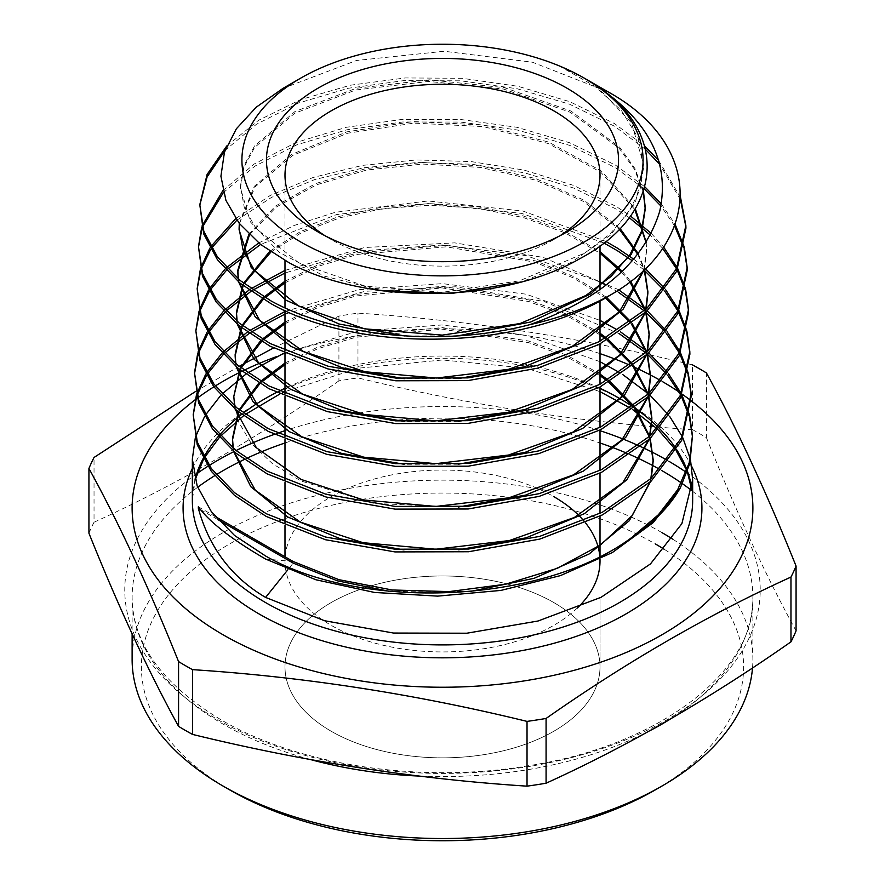 <?xml version="1.0" encoding="UTF-8"?>
<svg xmlns="http://www.w3.org/2000/svg" width="885" height="885" viewBox="0 0 885 885"><rect width="100%" height="100%" fill="white"/><g stroke="black" fill="none" stroke-linecap="round" stroke-linejoin="round"><path stroke-width="0.66" stroke-dasharray="4.42 3.32" d="M553.877 602.608A157.508 90.934 0 0 0 382.22 582.894A157.508 90.934 0 0 0 284.992 666.903A157.508 90.934 0 0 0 331.123 731.209A157.508 90.934 0 0 0 502.78 750.922A157.508 90.934 0 0 0 600.008 666.903A157.508 90.934 0 0 0 553.877 602.608A157.508 90.934 180 0 1 600.008 666.903A157.508 90.934 180 0 1 502.78 750.922A157.508 90.934 180 0 1 331.123 731.209A157.508 90.934 180 0 1 284.992 666.903A157.508 90.934 180 0 1 382.22 582.894A157.508 90.934 180 0 1 553.877 602.608M560.061 235.709A157.508 90.934 180 0 1 553.877 239.492A157.508 90.934 180 0 1 331.123 239.492L331.123 239.492A157.508 90.934 180 0 1 324.939 235.709M331.123 239.492L318.025 231.925L331.123 239.492M664.524 549.463A301.11 173.847 180 0 1 655.42 789.829M752.515 667.932A310.381 179.19 0 0 0 752.881 659.336A310.381 179.19 0 0 0 672.6 539.076M273.454 348.004L338.922 316.089A363.536 209.889 180 0 1 357.971 313.135C469.481 320.348 580.98 337.594 692.49 364.885L692.49 429.645A363.536 209.889 180 0 1 699.559 433.617A363.536 209.889 180 0 1 706.429 437.699L706.429 372.939M796.069 630.839C766.189 576.5 736.309 512.116 706.429 437.699M661.029 380.793A310.381 179.19 180 0 1 661.969 381.335A310.381 179.19 180 0 1 662.6 381.701M679.061 392.033A310.381 179.19 180 0 1 681.218 393.515M681.904 394.876L681.229 393.537A310.381 179.19 180 0 1 682.191 394.201M584.808 78.444L559.01 65.855L585.859 79.053M607.94 91.797L532.427 62.215L444.17 51.253L356.434 60.501L282.912 88.423M690.565 460.3L690.223 458.773M682.844 437.865L682.18 436.493M669.657 416.426L668.606 415.065M650.01 395.208L648.517 393.869M226.759 145.959L258.542 120.316L300.557 99.629L350.438 85.203L405.23 77.946L462.147 78.289L518.112 86.332L569.807 101.698L614.489 123.579L644.579 145.992M658.65 160.462L680.576 197.632M680.454 199.711L659.723 164.289M645.475 149.377L614.555 126.223L569.453 104.164L517.283 88.765L460.831 80.812L403.427 80.679L348.347 88.257L298.356 103.091L256.473 124.232L225.055 150.35M222.854 190.618L254.227 163.979L296.209 142.441L346.323 127.296L402.033 119.42L460.067 119.398L516.928 127.296L569.708 142.773L615.429 165.075L644.811 186.812M661.316 203.926L675.111 224.292M684.028 246.484L684.382 247.811M684.116 249.15L683.751 247.811M674.547 225.775L660.929 206.017M644.214 188.859L615.484 167.719L569.896 145.45L517.249 129.984L460.554 122.053L402.686 121.986L347.053 129.763L296.962 144.753L254.913 166.126L223.363 192.609M235.72 218.595L270.246 195.452L313.224 177.431L362.64 165.362L416.193 159.942L470.909 161.546L524.197 170.119L573.613 185.407L616.358 206.57L630.463 215.973M651.238 233.408L663.484 246.826M677.114 267.48L677.799 268.819M685.355 288.488L685.709 289.837M685.444 291.165L685.078 289.815M677.202 270.157L676.494 268.819M662.533 248.22L650.353 235.111M629.213 217.666L616.425 209.203L573.911 188.129L524.783 172.874L471.716 164.234L417.311 162.519L363.956 167.752L314.606 179.589L271.584 197.355L236.859 220.199M633.76 259.205L645.253 268.487M664.657 288.499L665.719 289.837M678.485 309.518L679.16 310.845M686.694 330.514L687.048 331.853M686.782 333.18L686.417 331.842M678.574 312.184L677.866 310.845M664.746 291.176L663.661 289.837M643.849 269.837L632.388 260.776M645.707 309.529L647.234 310.856M666.095 330.514L667.157 331.853M679.857 351.522L680.532 352.849M688.032 372.53L688.375 373.857M688.11 375.196L687.756 373.857M679.945 354.188L679.249 352.849M666.184 333.191L665.1 331.853M645.807 312.184L644.258 310.856M201.736 227.047L202.156 225.719M202.51 227.047L202.068 228.374M200.408 269.051L200.818 267.724M209.933 248.043L210.774 246.716M211.548 248.043L210.685 249.382M201.172 269.062L200.74 270.379M199.07 311.077L199.479 309.75M208.539 290.059L209.369 288.731M225.111 269.051L226.438 267.724M258.708 242.955L294.251 225.432L335.26 212.289L428.03 200.961L522.969 211.05L605.794 241.406M603.824 242.955L521.774 213.407L428.086 203.583L336.554 214.59L260.566 244.448M227.71 269.051L226.35 270.39M210.143 290.059L209.28 291.397M199.833 311.077L199.391 312.405M197.731 353.093L198.14 351.765M207.156 332.074L207.975 330.747M223.606 311.066L224.923 309.728M249.028 290.048L251.019 288.709M284.992 270.401L364.62 247.512L454.724 242.866L543.224 257.424L618.228 289.55M618.294 292.183L605.971 285.092M600.008 281.983L526.077 255.599L442.434 244.99L358.834 251.119L284.992 273.011M252.966 290.048L250.92 291.375M226.184 311.055L224.823 312.394M208.738 332.085L207.886 333.413M198.483 353.093L198.052 354.42M196.393 395.108L196.802 393.77M205.762 374.101L206.581 372.762M222.102 353.082L223.418 351.743M247.313 332.063L249.293 330.724M284.992 311.476L358.879 289.716L442.434 283.631L526.022 294.174L600.008 320.392M619.223 333.678L544.032 301.453L455.355 286.784L364.996 291.298L284.992 314.075M251.207 332.063L249.183 333.391M224.657 353.082L223.319 354.409M207.333 374.101L206.493 375.428M197.145 395.097L196.713 396.447M647.278 351.544L648.793 352.872M667.544 372.53L668.595 373.868M689.36 414.545L689.703 415.884M689.448 417.211L689.083 415.873M681.317 396.203L680.62 394.876M667.633 375.207L666.56 373.868M647.378 354.199L645.84 352.872M600.008 361.699L525.745 335.459L441.892 324.972L358.071 331.2L284.041 353.137M247.767 372.884L245.809 374.222M222.113 393.991L220.819 395.329M205.397 415.165L204.579 416.514M195.685 436.648L195.275 438.042M195.165 399.788A310.381 179.19 180 0 1 195.895 399.235M197.2 398.261A310.381 179.19 180 0 1 197.897 397.73M213.882 386.845A310.381 179.19 180 0 1 215.32 385.948M241.915 371.302A310.381 179.19 180 0 1 244.116 370.229M276.142 356.755A310.381 179.19 180 0 1 600.008 353.635M630.452 365.439A310.381 179.19 180 0 1 632.764 366.467M338.922 316.089L338.922 380.849A363.536 209.889 180 0 1 357.971 377.895L357.971 313.135M88.931 533.224A363.536 209.889 180 0 1 94.031 522.227L94.031 457.468M195.629 391.435L239.127 366.357M338.922 380.849C257.126 438.119 175.495 485.245 94.031 522.227M692.49 429.645C580.98 422.444 469.481 405.186 357.971 377.895M661.969 532.626A310.381 179.19 0 0 0 323.722 493.786A310.381 179.19 0 0 0 132.119 659.336M229.58 789.829A301.11 173.847 180 0 1 229.58 543.976A301.11 173.847 180 0 1 655.42 543.976M265.611 559.054L293.189 561.51L293.189 563.114L287.924 569.674M595.517 85.126L631.425 122.783L643.915 165.462L640.032 189.467L628.582 212.599L609.942 234.027L584.885 252.977L519.484 280.833L442.29 292.327L365.074 286.087L299.584 263.442L255.809 228.253L244.326 207.676L240.421 186.237L244.006 165.683L254.559 145.881L295.004 111.51L356.113 88.29L429.358 79.827L504.505 87.67L571.024 111.079L619.611 147.153L634.932 168.537L643.461 191.215M239.304 223.429L254.316 186.304L291.608 154.432L346.754 131.865L413.262 121.544L483.265 124.984L548.512 142.031L601.258 170.982L635.286 208.694M646.205 242.291L646.559 249.526L643.793 269.892M238.972 282.271L238.419 279.063M248.884 234.127L275.456 206.094L315.569 183.593L365.981 168.581L422.632 162.464L480.92 165.882L536.122 178.715L583.79 200.087L620.031 228.43M638.273 253.674L644.557 269.162M645.751 309.484L644.8 313.113M237.7 324.574L237.136 321.355M242.59 285.202L243.541 283.211M269.859 251.274L300.424 231.582L338.656 216.537L382.486 207.024L429.579 203.627L477.38 206.648L523.334 215.962L564.951 231.206L600.008 251.617M622.277 271.264L630.585 281.242M645.453 309.761L646.105 311.907M647.024 351.787L646.061 355.416M236.428 366.888L235.852 363.647M241.151 327.395L242.092 325.392M262.214 298.676L264.018 296.995M284.992 281.22L318.478 264.626L358.016 252.701L447.401 245.267L535.923 260.953L574.42 276.872L606.502 297.316M630.928 321.819L632.244 323.567M646.846 351.942L647.488 354.1M648.871 396.292L648.24 394.124L647.322 397.73M235.156 409.191L234.569 405.938M239.713 369.576L240.643 367.574M260.566 340.813L262.347 339.132M284.992 322.129L317.582 306.077L355.836 294.395L442.29 286.331L528.865 299.915L567.252 314.385L600.008 333.236M606.214 337.838L608.227 339.431M632.454 363.956L633.748 365.704M649.557 436.371L648.583 440.033M233.883 451.494L233.275 448.241M238.286 411.768L239.204 409.755M258.918 382.951L260.677 381.258M284.992 363.049L317.704 347.141L355.98 335.581L442.301 327.605L528.721 341.046L567.13 355.372L600.008 374.067M607.962 379.953L609.964 381.546M633.97 406.093L635.264 407.852M649.623 436.316L650.254 438.473M650.829 478.663L649.833 482.336M559.01 65.855L594.521 86.011L621.425 110.481L638.196 137.994L643.915 167.066L635.353 202.543L610.429 235.178L571.234 262.38L521.077 281.983M380.793 290.446L324.22 276.076L279.273 252.38L250.389 221.892L240.421 187.841L243.983 167.331L254.493 147.585L294.727 113.269L355.582 90.016L428.572 81.431L503.554 89.053L570.095 112.207L618.936 148.005L634.457 169.267L643.24 191.846M457.932 335.846L404.567 335.924M239.437 223.595L255.134 186.846L292.692 155.395L347.739 133.204L413.859 123.115L483.365 126.588L548.158 143.503L600.683 172.144L634.811 209.468M646.061 242.523L646.559 251.119L644.346 269.372M457.976 378.647L404.268 378.691M238.629 281.983L238.187 278.863M249.504 234.746L276.319 207.046L316.399 184.843L366.567 170.064L422.831 164.057L480.688 167.442L535.547 180.12L583.005 201.216L619.257 229.226M637.764 254.316L644.18 269.527M646.205 309.064L645.375 312.582M458.441 421.404L404.334 421.503M237.346 324.275L236.892 321.144M243.132 285.634L244.116 283.654M270.932 251.993L301.652 232.567L339.917 217.765L383.659 208.462L430.552 205.22L478.099 208.34L523.787 217.688L565.15 232.899L600.008 253.21M621.48 272.016L629.821 281.828M645.054 310.126L645.74 312.25M647.477 351.356L646.647 354.885M458.231 464.227L404.157 464.282M236.063 366.578L235.598 363.436M241.693 327.815L242.667 325.835M263.265 299.296L265.091 297.625M284.992 282.824L318.279 266.296L357.584 254.393L446.449 246.815L534.64 262.137L573.126 277.801L605.318 297.991M630.142 322.394L631.481 324.142M646.448 352.307L647.123 354.442M648.749 393.648L647.908 397.177M458.375 507.016L373.835 503.454L300.712 480.854L272.414 463.64L251.285 443.474L238.242 421.249L233.817 397.984M240.255 369.996L241.207 368.016M261.595 341.433L263.409 339.751M284.992 323.733L317.582 307.681L355.836 295.999L442.29 287.935L528.865 301.519L567.252 315.978L600.008 334.84M605.008 338.512L607.066 340.106M631.669 364.531L632.996 366.279M647.842 394.489L648.506 396.624M650.033 435.929L649.181 439.48M458.596 549.795L403.969 549.862M233.507 451.173L233.02 448.009M238.806 412.189L239.758 410.197M259.936 383.559L261.739 381.889M284.992 364.653L317.704 348.745L355.98 337.174L442.301 329.198L528.721 342.65L567.13 356.976L600.008 375.66M606.767 380.627L608.803 382.209M633.195 406.669L634.512 408.416M649.236 436.67L649.9 438.816M651.305 478.221L650.442 481.783M469.625 591.578L388.681 591.191M198.351 506.751L215.132 516.442M200.43 509.561L217.898 519.639M583.923 520.966A157.508 90.934 180 0 1 585.571 522.969M599.82 556.521A157.508 90.934 180 0 1 599.975 559.187M577.285 608.039A157.508 90.934 180 0 1 331.123 625.297A157.508 90.934 180 0 1 284.992 561.001A157.508 90.934 180 0 1 382.22 476.982A157.508 90.934 180 0 1 553.877 496.695M192.344 468.375A259.416 149.775 180 0 1 625.938 402.133A259.416 149.775 180 0 1 691.672 466.351M600.008 388.272A250.156 144.421 0 0 0 284.992 388.272M279.107 391.115A250.156 144.421 0 0 0 276.352 392.509M243.441 413.007A250.156 144.421 0 0 0 241.638 414.39M219.613 434.9A250.156 144.421 0 0 0 218.396 436.305M203.926 457.036A250.156 144.421 0 0 0 203.163 458.463M195.054 479.283A250.156 144.421 0 0 0 192.344 500.479L195.165 479.681M640.884 446.704A317.715 183.427 0 0 0 638.704 445.708M600.008 430.674A317.715 183.427 0 0 0 284.992 430.674M277.337 433.285A317.715 183.427 0 0 0 274.118 434.435M236.052 450.553A317.715 183.427 0 0 0 233.983 451.582M209.159 465.488A317.715 183.427 0 0 0 207.831 466.318M197.101 473.475A317.715 183.427 0 0 0 217.843 719.693A317.715 183.427 0 0 0 655.984 725.833A317.715 183.427 0 0 0 687.899 473.475M310.513 759.562A310.381 179.19 180 0 1 223.031 724.096A310.381 179.19 180 0 1 132.119 597.386A310.381 179.19 180 0 1 197.643 487.27M214.701 475.676A310.381 179.19 180 0 1 216.228 474.725M244.171 459.547A310.381 179.19 180 0 1 246.484 458.441M284.992 442.976A310.381 179.19 180 0 1 600.008 442.976M627.963 453.695A310.381 179.19 180 0 1 630.374 454.746M659.9 469.492A310.381 179.19 180 0 1 661.549 470.433M681.395 482.978A310.381 179.19 180 0 1 682.446 483.719M691.993 490.788A310.381 179.19 180 0 1 752.881 597.386A310.381 179.19 180 0 1 669.868 719.361M649.911 730.689A310.381 179.19 180 0 1 419.335 776.079M687.014 472.856A317.715 183.427 0 0 0 686.152 472.258M668.983 461.339A317.715 183.427 0 0 0 667.5 460.477M692.015 490.555L692.656 500.479A250.156 144.421 0 0 0 692.037 490.356M687.523 471.373A250.156 144.421 0 0 0 687.003 469.946M676.726 449.757A250.156 144.421 0 0 0 675.83 448.407M659.701 428.827A250.156 144.421 0 0 0 658.374 427.51M634.866 408.151A250.156 144.421 0 0 0 632.963 406.846M284.992 175.186L284.992 260.522M284.992 307.847L284.992 310.569M284.992 350.847L284.992 353.569M284.992 393.836L284.992 396.569M284.992 436.825L284.992 439.557M284.992 479.825L284.992 482.546M284.992 522.814L284.992 525.535M284.992 556.787L284.992 561.001M600.008 391.624L526.088 368.138L442.5 359.963L358.912 368.138L284.992 391.624M282.58 392.741L279.693 394.124M245.366 414.412L243.497 415.784M220.63 436.028L219.369 437.411M204.369 457.822L203.572 459.226M752.881 659.336L752.881 597.386C756.022 669.381 662.113 744.761 530.369 765.425C422.853 784.232 298.909 765.735 221.106 719.848C162.254 684.26 132.595 643.439 132.119 597.386L132.119 633.892M687.335 471.937L686.793 470.532M676.151 450.708L675.233 449.392M658.54 430.099L657.168 428.805M632.819 409.711L630.839 408.416M553.877 239.492L566.975 231.925M600.008 175.186L600.008 245.831M600.008 289.472L600.008 300.889M600.008 341.223L600.008 343.955M600.008 384.278L600.008 387.01M600.008 427.333L600.008 430.066M600.008 470.389L600.008 473.121M600.008 513.433L600.008 516.165M600.008 556.433L600.008 559.165M600.008 597.84L600.008 666.903L600.008 597.84M643.915 165.462L643.915 167.066M240.421 186.237L240.421 187.841M646.559 249.526L646.559 251.119"/><path stroke-width="1.33" d="M324.939 235.709A157.508 90.934 180 0 1 284.992 175.186A157.508 90.934 180 0 1 382.22 91.177A157.508 90.934 180 0 1 553.877 110.89A157.508 90.934 180 0 1 600.008 175.186A157.508 90.934 180 0 1 560.061 235.709M318.025 231.925L318.025 231.925A176.038 101.631 180 0 1 318.025 88.19A176.038 101.631 180 0 1 566.975 88.19A176.038 101.631 180 0 1 566.975 231.925A176.038 101.631 180 0 1 318.025 231.925M655.42 543.976A301.11 173.847 180 0 1 664.524 549.463M661.969 786.046L655.42 789.829A301.11 173.847 180 0 1 229.58 789.829L223.031 786.046A310.381 179.19 0 0 0 661.969 786.046A310.381 179.19 0 0 0 752.515 667.932M672.6 539.076A310.381 179.19 0 0 0 661.969 532.626M692.49 364.885A363.536 209.889 180 0 1 699.559 368.857A363.536 209.889 180 0 1 706.429 372.939C736.309 427.278 766.189 491.651 796.069 566.068L796.069 630.839A363.536 209.889 180 0 1 790.969 641.835L790.969 577.064C709.173 614.245 627.542 661.372 546.078 718.454A363.536 209.889 180 0 1 527.029 721.397C415.519 694.106 304.02 676.859 192.51 669.646A363.536 209.889 180 0 1 185.441 665.675A363.536 209.889 180 0 1 178.571 661.593C148.691 587.175 118.811 522.803 88.931 468.464L88.931 533.224C118.811 607.641 148.691 672.025 178.571 726.364L178.571 661.593M546.078 718.454L546.078 783.214C627.542 746.232 709.173 699.106 790.969 641.835M546.078 783.214A363.536 209.889 180 0 1 527.029 786.157L527.029 721.397M192.51 669.646L192.51 734.406C304.02 761.697 415.519 778.955 527.029 786.157M192.51 734.406A363.536 209.889 180 0 1 185.441 730.446A363.536 209.889 180 0 1 178.571 726.364M662.6 381.701A310.381 179.19 180 0 1 679.061 392.033M681.218 393.515A310.381 179.19 180 0 1 681.229 393.526L668.595 373.868M682.191 394.201A310.381 179.19 180 0 1 691.074 400.739M691.251 400.872A310.381 179.19 180 0 1 645.574 643.561A310.381 179.19 180 0 1 223.031 634.755A310.381 179.19 180 0 1 195.165 399.788M796.069 566.068A363.536 209.889 180 0 1 790.969 577.064M584.332 78.168A200.585 115.813 180 0 1 584.332 241.948A200.585 115.813 180 0 1 300.668 241.948A200.585 115.813 180 0 1 300.657 78.168A200.585 115.813 180 0 1 584.332 78.168L595.517 85.126C670.753 133.392 662.157 215.188 580.095 258.531C501.275 304.252 365.638 304.75 288.764 262.546L260.511 244.415L239.215 223.319L225.918 200.364L220.918 176.237L224.469 152.087L236.35 128.812L256.152 107.262L282.912 88.423L300.657 78.168M585.859 79.053L607.94 91.797C703.332 144.155 703.951 241.151 611.037 294.672A242.335 139.907 180 0 1 529.993 324.618C442.843 347.407 336.698 337.108 270.976 300.9L240.145 280.501L217.478 256.993L203.816 231.295L199.8 204.7L207.112 174.434L226.759 145.959M195.275 438.042L192.344 459.061L197.167 485.987L211.382 511.729L234.58 535.491L265.611 556.012C362.253 611.303 542.593 604.079 631.824 537.449A250.156 144.421 0 0 0 680.465 487.58L653.307 522.537L612.398 552.528L560.426 575.626L500.921 590.417L437.677 596.125L374.587 592.463L315.912 579.764L265.611 559.054C231.605 539.308 209.181 521.873 198.351 506.751L198.351 508.355L200.43 509.561M287.924 569.674L265.611 597.419L324.474 620.706L393.537 633.052L466.837 633.217L538.058 621.005L601.081 597.298L650.475 563.911L681.892 523.621L692.656 479.77L690.565 460.3M690.223 458.773L682.844 437.865M682.18 436.493L669.657 416.426M668.606 415.065L650.01 395.208M648.517 393.869L622.774 374.587M199.8 204.7L203.738 233.972L217.4 259.681L240.089 283.2L270.91 303.61C359.398 353.668 521.011 351.046 611.037 294.672M644.579 145.992L658.65 160.462M680.576 197.632L685.853 225.465L676.56 268.675L646.791 308.511L599.101 341.698L537.671 365.45L467.888 377.884L395.872 378.083L327.948 366.191L270.036 343.469L239.094 322.992L216.228 299.274L202.554 273.587L198.472 246.716L201.736 227.047M198.472 246.716L202.477 276.253L216.15 301.962L239.016 325.669L269.98 346.179L327.892 368.901L395.838 380.782L467.866 380.605L537.671 368.182L599.134 344.409L646.846 311.21L676.649 271.341L685.941 228.142L685.853 225.465M685.886 226.792L680.454 199.711M659.723 164.289L645.475 149.377M644.811 186.812L661.316 203.926M675.111 224.292L684.028 246.484M684.382 247.811L687.18 267.48L677.81 310.967L647.798 351.057L599.809 384.389L538.047 408.217L467.988 420.674L395.672 420.862L327.384 408.914L269.106 386.037L237.888 365.361L215.044 341.643L201.238 315.691L197.156 288.731L200.408 269.051M197.156 288.731L201.149 318.334L214.966 344.331L237.822 368.038L269.051 388.747L327.339 411.613L395.672 423.572L468.01 423.384L538.102 410.939L599.886 387.077L647.875 353.746L677.888 313.655L687.258 270.157L687.18 267.48M687.214 268.797L684.116 249.15M683.751 247.811L674.547 225.775M660.929 206.017L644.214 188.859M630.463 215.973L651.238 233.408M663.484 246.826L677.114 267.48M677.799 268.819L685.355 288.488M685.709 289.837L688.497 309.496L679.094 353.181L648.993 393.427L600.849 426.902L538.81 450.885L468.298 463.452L395.495 463.651L326.775 451.615L268.177 428.606L236.903 407.908L213.794 383.924L199.933 357.828L195.839 330.747L199.07 311.077M195.839 330.747L199.855 360.527L213.716 386.612L236.848 410.596L268.111 431.316L326.731 454.326L395.462 466.351L468.298 466.174L538.843 453.607L600.915 429.59L649.092 396.082L679.182 355.847L688.585 312.173L688.497 309.496M688.53 310.878L685.444 291.165M685.078 289.815L677.202 270.157M676.494 268.819L662.533 248.22M650.353 235.111L629.213 217.666M605.794 241.406L617.299 248.054L633.76 259.205M645.253 268.487L664.657 288.499M665.719 289.837L678.485 309.518M679.16 310.845L686.694 330.514M687.048 331.853L689.824 351.511L680.366 395.418L650.055 435.907L601.546 469.592L539.098 493.686L468.187 506.264L395.031 506.408L326.078 494.295L267.237 471.174L235.731 450.299L212.555 426.227L198.66 400.097L194.512 372.762L197.731 353.093M194.512 372.762L198.572 402.752L212.489 428.926L235.642 452.965L267.182 473.884L326.034 497.005L395.031 509.118L468.176 508.986L539.098 496.408L601.579 472.313L650.11 438.617L680.432 398.117L689.902 354.188L689.813 351.511M689.846 352.827L686.782 333.18M686.417 331.842L678.574 312.184M677.866 310.845L664.746 291.176M663.661 289.837L643.849 269.837M632.388 260.776L617.354 250.698L603.824 242.955M618.67 289.815L645.707 309.529M647.234 310.856L666.095 330.514M667.157 331.853L679.857 351.522M680.532 352.849L688.032 372.53M688.375 373.857L691.141 393.526L681.616 437.688L651.139 478.376L602.397 512.205L539.706 536.387L468.508 549.032L394.987 549.209L325.547 537.029L266.308 513.742L234.602 492.724L211.36 468.585L197.322 442.146L193.195 414.777L196.393 395.108M193.195 414.777L197.233 444.812L211.283 471.262L234.558 495.434L266.241 516.453L325.514 539.739L394.987 551.919L468.563 551.742L539.806 539.087L602.497 514.882L651.227 481.053L681.704 440.365L691.218 396.203L691.141 393.526M691.174 394.865L688.11 375.196M687.756 373.857L679.945 354.188M679.249 352.849L666.184 333.191M665.1 331.853L645.807 312.184M644.258 310.856L618.294 292.183M225.055 150.35L207.101 176.923L199.822 205.088M202.156 225.719L222.854 190.618M223.363 192.609L202.51 227.047M202.068 228.374L198.494 247.136M200.818 267.724L209.933 248.043M210.774 246.716L235.72 218.595M236.859 220.199L211.548 248.043M210.685 249.382L201.172 269.062M200.74 270.379L197.189 288.908M199.479 309.75L208.539 290.059M209.369 288.731L225.111 269.051M226.438 267.724L258.708 242.955M260.566 244.448L227.71 269.051M226.35 270.39L210.143 290.059M209.28 291.397L199.833 311.077M199.391 312.405L195.873 330.846M198.14 351.765L207.156 332.074M207.975 330.747L223.606 311.066M224.923 309.728L249.028 290.048M251.019 288.709L284.992 270.401M605.971 285.092L600.008 281.983M284.992 273.011L252.966 290.048M250.92 291.375L226.184 311.055M224.823 312.394L208.738 332.085M207.886 333.413L198.483 353.093M198.052 354.42L194.49 373.957M196.802 393.77L205.762 374.101M206.581 372.762L222.102 353.082M223.418 351.743L247.313 332.063M249.293 330.724L284.992 311.476M600.008 320.392L616.336 329.331M284.992 314.075L251.207 332.063M249.183 333.391L224.657 353.082M223.319 354.409L207.333 374.101M206.493 375.428L197.145 395.097M196.713 396.447L193.24 414.899M620.518 331.875L647.278 351.544M648.793 352.872L667.544 372.53M681.904 394.876L689.36 414.545M689.703 415.884L692.457 435.553L689.183 462.955L677.678 489.704L658.451 514.683L631.824 537.449M680.465 487.58L689.913 463.187L692.457 435.553M692.49 437.002L689.448 417.211M689.083 415.873L681.317 396.203M680.62 394.876L667.633 375.207M666.56 373.868L647.378 354.199M645.84 352.872L619.223 333.678M619.389 372.463L600.008 361.699M284.041 353.137L247.767 372.884M245.809 374.222L222.113 393.991M220.819 395.329L205.397 415.165M204.579 416.514L195.685 436.648M265.611 597.419C231.605 577.396 209.181 547.704 198.351 508.355M587.02 79.716C646.625 116.322 670.863 160.152 659.745 211.194C644.402 261.241 601.147 299.053 529.993 324.618M195.895 399.235A310.381 179.19 180 0 1 197.2 398.261M197.897 397.73A310.381 179.19 180 0 1 213.882 386.845M215.32 385.948A310.381 179.19 180 0 1 241.915 371.302M244.116 370.229A310.381 179.19 180 0 1 276.142 356.755M600.008 353.635A310.381 179.19 180 0 1 630.452 365.439M632.764 366.467A310.381 179.19 180 0 1 661.029 380.793M88.931 468.464A363.536 209.889 180 0 1 94.031 457.468L195.629 391.435M239.127 366.357L273.454 348.004M132.119 633.892L132.119 659.336A310.381 179.19 0 0 0 223.031 786.046L229.58 789.829M643.461 191.215L645.231 207.488L641.326 231.638L629.799 254.924L611.048 276.474L585.826 295.546L519.982 323.567L442.29 335.116L364.565 328.822L298.643 306.022L254.581 270.567L243.021 249.858L239.105 228.264L239.304 223.429M635.286 208.694L646.205 242.291M643.793 269.892L619.257 311.874L572.197 346.389L508.587 369.322L436.504 378.05L365.129 371.766L303.555 351.566L259.637 320.304L238.972 282.271M238.419 279.063L237.788 270.301L248.884 234.127M620.031 228.43L638.273 253.674M644.557 269.162L647.875 291.552L645.751 309.484M644.8 313.113L619.644 355.095L572.075 389.5L508.09 412.288L435.752 420.862L364.222 414.423L302.537 394.091L258.497 362.717L237.7 324.574M237.136 321.355L236.461 312.328L242.59 285.202M243.541 283.211L269.859 251.274M600.008 251.617L622.277 271.264M630.585 281.242L645.453 309.761M646.105 311.907L649.192 333.59L647.024 351.787M646.061 355.416L620.706 397.597L572.838 432.157L508.499 455.045L435.774 463.651L363.846 457.191L301.785 436.759L257.447 405.23L236.428 366.888M235.852 363.647L235.144 354.365L241.151 327.395M242.092 325.392L262.214 298.676M264.018 296.995L284.992 281.22M606.502 297.316L630.928 321.819M632.244 323.567L646.846 351.942M647.488 354.1L650.519 375.616L648.285 394.079L633.748 365.704M647.322 397.73L621.757 440.099L573.602 474.814L508.897 497.801L435.785 506.441L363.458 499.948L301.044 479.416L256.396 447.744L235.156 409.191M234.569 405.938L233.817 396.391L239.713 369.576M240.643 367.574L260.566 340.813M262.347 339.132L284.992 322.129M600.008 333.236L606.214 337.838M608.227 339.431L632.454 363.956M648.871 396.292L651.836 417.643L649.557 436.371M648.583 440.033L622.808 482.602L574.365 517.471L509.306 540.558L435.796 549.231L363.082 542.704L300.303 522.084L255.345 490.246L233.883 451.494M233.275 448.241L232.501 438.418L238.286 411.768M239.204 409.755L258.918 382.951M260.677 381.258L284.992 363.049M600.008 374.067L607.962 379.953M609.964 381.546L633.97 406.093M635.264 407.852L649.623 436.316M650.254 438.473L653.163 459.68L650.829 478.663M649.833 482.336L632.211 515.568L600.583 544.906L557.284 568.325L505.523 584.233L449.093 591.6L392.144 589.985L338.866 579.664L293.189 561.51L215.132 516.442M521.077 281.983L451.527 293.499L380.793 290.446M643.24 191.846L645.231 209.092L641.702 232.069L631.259 254.294L591.246 293.632L530.69 322.007L457.932 335.846M404.567 335.924L339.11 324.021L285.877 300.137L251.163 267.37L239.105 229.868L239.437 223.595M634.811 209.468L646.061 242.523M644.346 269.372L623.128 309.164L581.6 342.827L524.407 366.799L457.976 378.647M404.268 378.691L342.429 367.872L290.911 346.378L255.068 316.653L238.629 281.983M238.187 278.863L237.788 271.894L249.504 234.746M619.257 229.226L637.764 254.316M644.18 269.527L647.875 293.156L646.205 309.064M645.375 312.582L623.715 352.23L581.987 385.716L524.783 409.578L458.441 421.404M404.334 421.503L342.075 410.651L290.158 389.057L253.995 359.166L237.346 324.275M236.892 321.144L236.461 313.932L243.132 285.634M244.116 283.654L270.932 251.993M600.008 253.21L621.48 272.016M629.821 281.828L645.054 310.126M645.74 312.25L649.192 335.183L647.477 351.356M646.647 354.885L624.755 394.754L582.673 428.417L525.037 452.379L458.231 464.227M404.157 464.282L341.544 453.385L289.329 431.692L252.911 401.646L236.063 366.578M235.598 363.436L235.144 355.958L241.693 327.815M242.667 325.835L263.265 299.296M265.091 297.625L284.992 282.824M605.318 297.991L630.142 322.394M631.481 324.142L646.448 352.307M647.123 354.442L650.519 377.209L648.749 393.648M647.908 397.177L625.839 437.245L583.492 471.052L525.535 495.124L458.375 507.016M233.817 396.391L240.255 369.996M241.207 368.016L261.595 341.433M263.409 339.751L284.992 323.733M600.008 334.84L605.008 338.512M607.066 340.106L631.669 364.531M632.996 366.279L647.842 394.489M648.506 396.624L651.836 419.247L650.033 435.929M649.181 439.48L626.923 479.725L584.343 513.676L526.088 537.837L458.596 549.795M403.969 549.862L340.625 538.888L287.725 516.984L250.743 486.628L233.507 451.173M233.02 448.009L232.501 440.022L238.806 412.189M239.758 410.197L259.936 383.559M261.739 381.889L284.992 364.653M600.008 375.66L606.767 380.627M608.803 382.209L633.195 406.669M634.512 408.416L649.236 436.67M649.9 438.816L653.163 461.273L651.305 478.221M650.442 481.783L629.29 520.723L589.133 553.966L534.053 578.336L469.625 591.578M388.681 591.191L337.318 580.803L293.189 563.114L217.898 519.639M553.877 496.695A157.508 90.934 180 0 1 583.923 520.966M585.571 522.969A157.508 90.934 180 0 1 599.82 556.521M599.975 559.187A157.508 90.934 180 0 1 600.008 561.001A157.508 90.934 180 0 1 577.285 608.039M691.672 466.351A259.416 149.775 180 0 1 574.476 636.99A259.416 149.775 180 0 1 259.062 613.947A259.416 149.775 180 0 1 192.344 468.375M632.963 406.846A250.156 144.421 0 0 0 619.389 398.35A250.156 144.421 0 0 0 600.008 388.272M284.992 388.272A250.156 144.421 0 0 0 279.107 391.115M276.352 392.509A250.156 144.421 0 0 0 243.441 413.007M241.638 414.39A250.156 144.421 0 0 0 219.613 434.9M218.396 436.305A250.156 144.421 0 0 0 203.926 457.036M203.163 458.463A250.156 144.421 0 0 0 195.054 479.283M192.344 459.061L192.344 500.479A250.156 144.421 0 0 0 265.611 602.596A250.156 144.421 0 0 0 538.235 633.914A250.156 144.421 0 0 0 692.656 500.479L692.656 479.77M667.5 460.477A317.715 183.427 0 0 0 667.157 460.277A317.715 183.427 0 0 0 640.884 446.704M638.704 445.708A317.715 183.427 0 0 0 600.008 430.674M284.992 430.674A317.715 183.427 0 0 0 277.337 433.285M274.118 434.435A317.715 183.427 0 0 0 236.052 450.553M233.983 451.582A317.715 183.427 0 0 0 209.159 465.488M207.831 466.318A317.715 183.427 0 0 0 197.101 473.475M197.643 487.27A310.381 179.19 180 0 1 214.701 475.676M216.228 474.725A310.381 179.19 180 0 1 244.171 459.547M246.484 458.441A310.381 179.19 180 0 1 284.992 442.976M600.008 442.976A310.381 179.19 180 0 1 627.963 453.695M630.374 454.746A310.381 179.19 180 0 1 659.9 469.492M661.549 470.433A310.381 179.19 180 0 1 661.969 470.676A310.381 179.19 180 0 1 681.395 482.978M682.446 483.719A310.381 179.19 180 0 1 691.993 490.788M669.868 719.361A310.381 179.19 180 0 1 649.911 730.689M419.335 776.079A310.381 179.19 180 0 1 310.513 759.562M687.899 473.475A317.715 183.427 0 0 0 687.014 472.856M686.152 472.258A317.715 183.427 0 0 0 668.983 461.339M692.037 490.356A250.156 144.421 0 0 0 687.523 471.373M687.003 469.946A250.156 144.421 0 0 0 676.726 449.757M675.83 448.407A250.156 144.421 0 0 0 659.701 428.827M658.374 427.51A250.156 144.421 0 0 0 634.866 408.151M284.992 260.522L284.992 307.847M284.992 310.569L284.992 350.847M284.992 353.569L284.992 393.836M284.992 396.569L284.992 436.825M284.992 439.557L284.992 479.825M284.992 482.546L284.992 522.814M284.992 525.535L284.992 556.787M630.839 408.416L600.008 391.624M284.992 391.624L282.58 392.741M279.693 394.124L245.366 414.412M243.497 415.784L220.63 436.028M219.369 437.411L204.369 457.822M203.572 459.226L195.165 479.681M692.015 490.555L687.335 471.937M686.793 470.532L676.151 450.708M675.233 449.392L658.54 430.099M657.168 428.805L632.819 409.711M600.008 245.831L600.008 289.472M600.008 300.889L600.008 341.223M600.008 343.955L600.008 384.278M600.008 387.01L600.008 427.333M600.008 430.066L600.008 470.389M600.008 473.121L600.008 513.433M600.008 516.165L600.008 556.433M600.008 559.165L600.008 561.001M645.231 207.488L645.231 209.092M239.105 228.264L239.105 229.868M237.788 270.301L237.788 271.894M647.875 291.552L647.875 293.156M236.461 312.328L236.461 313.932M649.192 333.59L649.192 335.183M235.144 354.365L235.144 355.958M650.519 375.616L650.519 377.209M651.836 417.643L651.836 419.247M232.501 438.418L232.501 440.022M653.163 459.68L653.163 461.273"/></g></svg>

